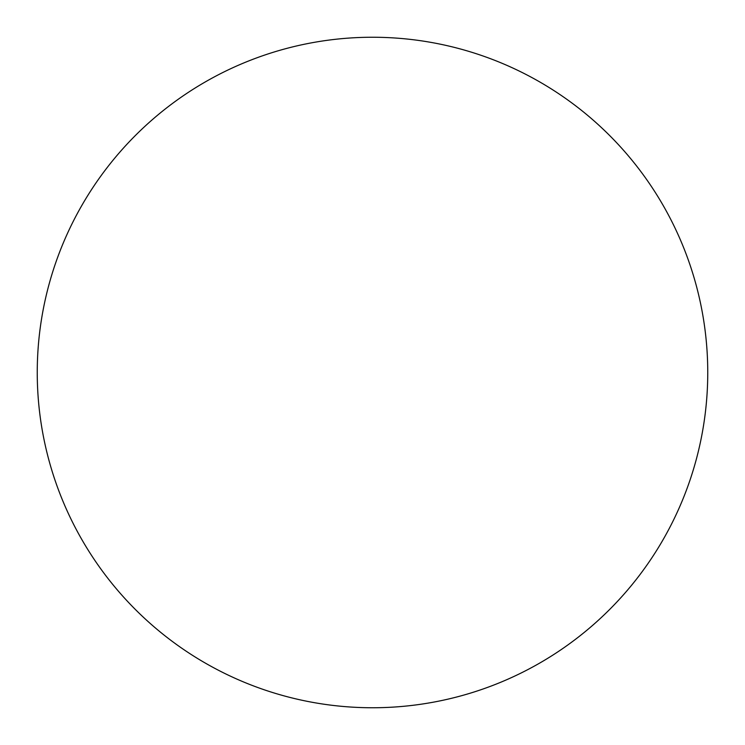 <?xml version="1.0" encoding="UTF-8"?>
<svg xmlns="http://www.w3.org/2000/svg" width="745" height="745" viewBox="0 0 745 745"><rect width="100%" height="100%" fill="white"/><g stroke="black" fill="none" stroke-linecap="round" stroke-linejoin="round"><path stroke-width="1.12" d="M37.25 372.5A335.25 335.25 0 0 0 372.5 707.75A335.25 335.25 0 0 0 707.75 372.5A335.25 335.25 0 0 1 204.875 662.836A335.25 335.25 0 0 1 204.875 82.164A335.25 335.25 0 0 1 707.75 372.5"/></g></svg>
